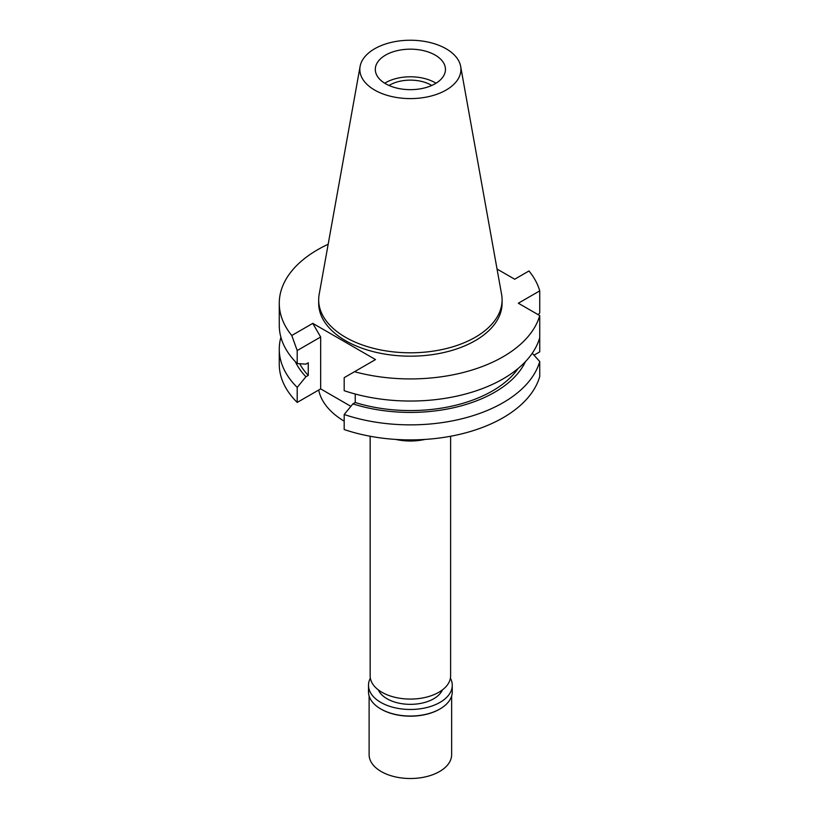 <?xml version="1.0" encoding="UTF-8"?>
<svg xmlns="http://www.w3.org/2000/svg" width="819" height="819" viewBox="0 0 819 819"><rect width="100%" height="100%" fill="white"/><g stroke="black" fill="none" stroke-linecap="round" stroke-linejoin="round"><path stroke-width="1.23" d="M385.575 55.098A35.074 20.25 0 0 0 375.307 69.42A35.074 20.25 0 0 0 396.959 88.124A35.074 20.25 0 0 0 435.176 83.733A35.074 20.25 0 0 0 445.454 69.42A35.074 20.25 0 0 0 423.802 50.706A35.074 20.25 0 0 0 385.575 55.098M384.735 83.231A35.074 20.25 180 0 1 385.575 82.719A35.074 20.25 180 0 1 436.025 83.231M431.746 85.473A29.3 16.912 0 0 0 389.66 85.084A29.3 16.912 0 0 0 389.005 85.473M370.147 436.251L370.147 675.849A40.233 23.229 0 0 0 394.983 697.307A40.233 23.229 0 0 0 438.83 692.27A40.233 23.229 0 0 0 450.614 675.849L450.614 436.251M424.897 439.445A40.233 23.229 180 0 1 395.864 439.445M318.724 390.008A92.219 53.245 0 0 0 344.185 421.161M534.008 355.159L539.731 351.853L539.731 315.581L518.335 303.225L539.731 290.878L539.731 312.991L538.206 314.701M291.769 335.493L297.205 350.542L297.205 363.564L305.917 364.127L308.261 362.776L308.261 375.409L305.917 376.76L297.205 387.387A131.112 75.696 180 0 1 279.269 349.17L279.269 364.209A131.112 75.696 0 0 0 297.205 402.426L320.659 388.892L320.659 337.008L312.786 323.362L291.769 335.493A131.112 75.696 180 0 1 279.269 303.225A131.112 75.696 180 0 1 317.67 249.703A131.112 75.696 180 0 1 328.163 244.267M350.88 406.337L320.659 388.892M539.731 361.527A131.112 75.696 180 0 1 503.091 402.692A131.112 75.696 180 0 1 344.185 414.506L344.185 429.545A131.112 75.696 0 0 0 503.091 417.731A131.112 75.696 0 0 0 539.731 376.566L539.731 361.527L532.268 353.235M539.731 337.694A131.112 75.696 0 0 1 503.091 378.869A131.112 75.696 0 0 1 344.185 390.683L344.185 377.661L354.504 371.703A131.112 75.696 180 0 0 503.091 356.756A131.112 75.696 180 0 0 539.731 315.581M344.185 414.506L352.887 403.89L355.241 402.528L355.241 394.021M354.504 371.703L375.512 359.572L312.786 323.362M297.205 387.387L297.205 402.426M297.205 350.542L320.659 337.008M279.269 349.17A131.112 75.696 180 0 1 280.907 337.254M539.731 290.878A131.112 75.696 180 0 0 528.982 270.966L514.69 279.228L497.041 269.041M318.673 299.856L318.673 303.225A91.708 52.948 0 0 0 375.286 352.15A91.708 52.948 0 0 0 475.225 340.663A91.708 52.948 0 0 0 502.088 303.225L502.088 299.856A91.708 52.948 180 0 1 475.225 337.295A91.708 52.948 180 0 1 375.286 348.771A91.708 52.948 180 0 1 318.673 299.856A91.708 52.948 180 0 1 319.164 294.4L360.104 66.411A50.543 29.187 180 0 1 374.641 48.782A50.543 29.187 180 0 1 427.283 41.912A50.543 29.187 180 0 1 460.657 66.411A50.543 29.187 180 0 1 446.12 90.049A50.543 29.187 180 0 1 388.646 95.762A50.543 29.187 180 0 1 360.104 66.411M355.241 402.528A116.052 67.004 0 0 0 492.434 390.95A116.052 67.004 0 0 0 518.11 368.489M525.44 361.629A119.236 68.837 180 0 1 494.696 392.25A119.236 68.837 180 0 1 352.887 403.89M279.269 303.225L279.269 325.348A131.112 75.696 0 0 0 297.205 363.564M299.703 363.728A116.052 67.004 0 0 0 308.261 375.409M305.917 376.76A119.236 68.837 180 0 1 295.311 361.629M460.657 66.411L501.597 294.4A91.708 52.948 180 0 1 502.088 299.856M378.358 689.905A33.006 19.062 0 0 0 401.576 703.654A33.006 19.062 0 0 0 433.722 698.761A33.006 19.062 0 0 0 442.403 689.905M369.113 695.996L369.113 754.688A41.267 23.823 0 0 0 394.584 776.699A41.267 23.823 0 0 0 439.557 771.529A41.267 23.823 0 0 0 451.638 754.688L451.638 695.996M450.409 678.173A41.882 24.181 180 0 1 452.262 685.278A41.882 24.181 180 0 1 439.998 702.385A41.882 24.181 180 0 1 394.348 707.626A41.882 24.181 180 0 1 368.499 685.278L368.499 691.85A41.882 24.181 0 0 0 380.763 708.947A41.882 24.181 0 0 0 439.998 708.947L439.557 709.203A41.267 23.823 180 0 1 381.204 709.203A41.267 23.823 180 0 1 380.989 709.08M439.557 709.203L439.998 708.947A41.882 24.181 0 0 0 452.262 691.85L452.262 685.278M368.499 685.278A41.882 24.181 180 0 1 370.352 678.173"/></g></svg>
